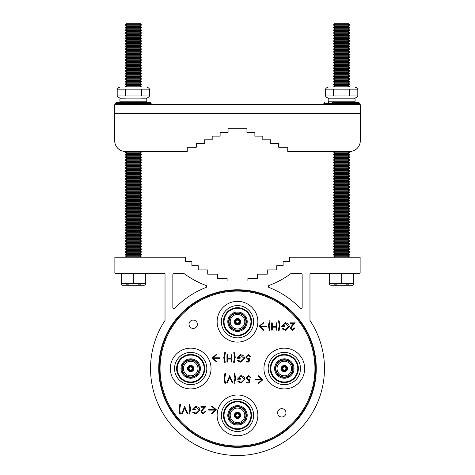 <?xml version="1.0" encoding="UTF-8"?>
<svg xmlns="http://www.w3.org/2000/svg" width="475" height="475" viewBox="0 0 475 475"><rect width="100%" height="100%" fill="white"/><g stroke="black" fill="none" stroke-linecap="round" stroke-linejoin="round"><path stroke-width="0.71" d="M197.392 324.247A4.18 4.18 0 0 0 193.212 320.067A4.18 4.18 0 0 0 189.032 324.247A4.18 4.18 0 0 0 193.212 328.427A4.18 4.18 0 0 0 197.392 324.247M285.968 412.828A4.18 4.18 0 0 0 281.788 408.648A4.18 4.18 0 0 0 277.608 412.828A4.18 4.18 0 0 0 281.788 417.008A4.18 4.18 0 0 0 285.968 412.828M284.317 370.102A1.562 1.562 0 0 1 282.756 368.535A1.562 1.562 0 0 1 284.317 366.973A1.562 1.562 0 0 1 285.879 368.535A1.562 1.562 0 0 1 284.317 370.102M284.317 370.726A2.185 2.185 0 0 1 282.132 368.535A2.185 2.185 0 0 1 284.317 366.35A2.185 2.185 0 0 1 286.502 368.535A2.185 2.185 0 0 1 284.317 370.726M284.317 365.673A2.862 2.862 0 0 1 287.179 368.535A2.862 2.862 0 0 1 284.317 371.402A2.862 2.862 0 0 1 281.455 368.535A2.862 2.862 0 0 1 284.317 365.673M284.317 365.364A3.177 3.177 0 0 1 287.494 368.535A3.177 3.177 0 0 1 284.317 371.711A3.177 3.177 0 0 1 281.141 368.535A3.177 3.177 0 0 1 284.317 365.364M284.317 375.826A7.291 7.291 0 0 1 277.026 368.535A7.291 7.291 0 0 1 284.317 361.249A7.291 7.291 0 0 1 291.608 368.535A7.291 7.291 0 0 1 284.317 375.826M284.317 377.382A8.847 8.847 0 0 1 275.47 368.535A8.847 8.847 0 0 1 284.317 359.688A8.847 8.847 0 0 1 293.164 368.535A8.847 8.847 0 0 1 284.317 377.382M284.317 376.972A8.437 8.437 0 0 1 275.88 368.535A8.437 8.437 0 0 1 284.317 360.103A8.437 8.437 0 0 1 292.754 368.535A8.437 8.437 0 0 1 284.317 376.972M284.317 378.248A9.708 9.708 0 0 1 274.609 368.535A9.708 9.708 0 0 1 284.317 358.827A9.708 9.708 0 0 1 294.025 368.535A9.708 9.708 0 0 1 284.317 378.248M284.317 355.08A13.454 13.454 0 0 1 297.772 368.535A13.454 13.454 0 0 1 284.317 381.995A13.454 13.454 0 0 1 270.863 368.535A13.454 13.454 0 0 1 284.317 355.08M284.317 354.481A14.06 14.06 0 0 1 298.377 368.535A14.06 14.06 0 0 1 284.317 382.595A14.06 14.06 0 0 1 270.257 368.535A14.06 14.06 0 0 1 284.317 354.481M284.317 352.397A16.138 16.138 0 0 1 300.461 368.535A16.138 16.138 0 0 1 284.317 384.679A16.138 16.138 0 0 1 268.179 368.535A16.138 16.138 0 0 1 284.317 352.397M190.683 370.102A1.562 1.562 0 0 1 189.121 368.535A1.562 1.562 0 0 1 190.683 366.973A1.562 1.562 0 0 1 192.244 368.535A1.562 1.562 0 0 1 190.683 370.102M190.683 370.726A2.185 2.185 0 0 1 188.498 368.535A2.185 2.185 0 0 1 190.683 366.35A2.185 2.185 0 0 1 192.868 368.535A2.185 2.185 0 0 1 190.683 370.726M190.683 365.673A2.862 2.862 0 0 1 193.545 368.535A2.862 2.862 0 0 1 190.683 371.402A2.862 2.862 0 0 1 187.821 368.535A2.862 2.862 0 0 1 190.683 365.673M190.683 365.364A3.177 3.177 0 0 1 193.859 368.535A3.177 3.177 0 0 1 190.683 371.711A3.177 3.177 0 0 1 187.506 368.535A3.177 3.177 0 0 1 190.683 365.364M190.683 375.826A7.291 7.291 0 0 1 183.392 368.535A7.291 7.291 0 0 1 190.683 361.249A7.291 7.291 0 0 1 197.974 368.535A7.291 7.291 0 0 1 190.683 375.826M190.683 377.382A8.847 8.847 0 0 1 181.836 368.535A8.847 8.847 0 0 1 190.683 359.688A8.847 8.847 0 0 1 199.53 368.535A8.847 8.847 0 0 1 190.683 377.382M190.683 376.972A8.437 8.437 0 0 1 182.246 368.535A8.437 8.437 0 0 1 190.683 360.103A8.437 8.437 0 0 1 199.12 368.535A8.437 8.437 0 0 1 190.683 376.972M190.683 378.248A9.708 9.708 0 0 1 180.975 368.535A9.708 9.708 0 0 1 190.683 358.827A9.708 9.708 0 0 1 200.391 368.535A9.708 9.708 0 0 1 190.683 378.248M190.683 355.08A13.454 13.454 0 0 1 204.137 368.535A13.454 13.454 0 0 1 190.683 381.995A13.454 13.454 0 0 1 177.228 368.535A13.454 13.454 0 0 1 190.683 355.08M190.683 354.481A14.06 14.06 0 0 1 204.743 368.535A14.06 14.06 0 0 1 190.683 382.595A14.06 14.06 0 0 1 176.623 368.535A14.06 14.06 0 0 1 190.683 354.481M190.683 352.397A16.138 16.138 0 0 1 206.821 368.535A16.138 16.138 0 0 1 190.683 384.679A16.138 16.138 0 0 1 174.539 368.535A16.138 16.138 0 0 1 190.683 352.397M235.938 321.718A1.562 1.562 0 0 1 237.5 320.156A1.562 1.562 0 0 1 239.062 321.718A1.562 1.562 0 0 1 237.5 323.279A1.562 1.562 0 0 1 235.938 321.718M235.315 321.718A2.185 2.185 0 0 1 237.5 319.532A2.185 2.185 0 0 1 239.685 321.718A2.185 2.185 0 0 1 237.5 323.908A2.185 2.185 0 0 1 235.315 321.718M240.362 321.718A2.862 2.862 0 0 1 237.5 324.585A2.862 2.862 0 0 1 234.638 321.718A2.862 2.862 0 0 1 237.5 318.856A2.862 2.862 0 0 1 240.362 321.718M240.677 321.718A3.177 3.177 0 0 1 237.5 324.894A3.177 3.177 0 0 1 234.323 321.718A3.177 3.177 0 0 1 237.5 318.541A3.177 3.177 0 0 1 240.677 321.718M230.209 321.718A7.291 7.291 0 0 1 237.5 314.432A7.291 7.291 0 0 1 244.791 321.718A7.291 7.291 0 0 1 237.5 329.009A7.291 7.291 0 0 1 230.209 321.718M228.653 321.718A8.847 8.847 0 0 1 237.5 312.871A8.847 8.847 0 0 1 246.347 321.718A8.847 8.847 0 0 1 237.5 330.564A8.847 8.847 0 0 1 228.653 321.718M229.063 321.718A8.437 8.437 0 0 1 237.5 313.286A8.437 8.437 0 0 1 245.937 321.718A8.437 8.437 0 0 1 237.5 330.155A8.437 8.437 0 0 1 229.063 321.718M227.792 321.718A9.708 9.708 0 0 1 237.5 312.01A9.708 9.708 0 0 1 247.208 321.718A9.708 9.708 0 0 1 237.5 331.431A9.708 9.708 0 0 1 227.792 321.718M250.954 321.718A13.454 13.454 0 0 1 237.5 335.178A13.454 13.454 0 0 1 224.046 321.718A13.454 13.454 0 0 1 237.5 308.263A13.454 13.454 0 0 1 250.954 321.718M251.56 321.718A14.06 14.06 0 0 1 237.5 335.777A14.06 14.06 0 0 1 223.44 321.718A14.06 14.06 0 0 1 237.5 307.663A14.06 14.06 0 0 1 251.56 321.718M253.638 321.718A16.138 16.138 0 0 1 237.5 337.862A16.138 16.138 0 0 1 221.362 321.718A16.138 16.138 0 0 1 237.5 305.579A16.138 16.138 0 0 1 253.638 321.718M235.938 415.352A1.562 1.562 0 0 1 237.5 413.79A1.562 1.562 0 0 1 239.062 415.352A1.562 1.562 0 0 1 237.5 416.919A1.562 1.562 0 0 1 235.938 415.352M235.315 415.352A2.185 2.185 0 0 1 237.5 413.167A2.185 2.185 0 0 1 239.685 415.352A2.185 2.185 0 0 1 237.5 417.543A2.185 2.185 0 0 1 235.315 415.352M240.362 415.352A2.862 2.862 0 0 1 237.5 418.22A2.862 2.862 0 0 1 234.638 415.352A2.862 2.862 0 0 1 237.5 412.49A2.862 2.862 0 0 1 240.362 415.352M240.677 415.352A3.177 3.177 0 0 1 237.5 418.528A3.177 3.177 0 0 1 234.323 415.352A3.177 3.177 0 0 1 237.5 412.181A3.177 3.177 0 0 1 240.677 415.352M230.209 415.352A7.291 7.291 0 0 1 237.5 408.067A7.291 7.291 0 0 1 244.791 415.352A7.291 7.291 0 0 1 237.5 422.643A7.291 7.291 0 0 1 230.209 415.352M228.653 415.352A8.847 8.847 0 0 1 237.5 406.505A8.847 8.847 0 0 1 246.347 415.352A8.847 8.847 0 0 1 237.5 424.205A8.847 8.847 0 0 1 228.653 415.352M229.063 415.352A8.437 8.437 0 0 1 237.5 406.921A8.437 8.437 0 0 1 245.937 415.352A8.437 8.437 0 0 1 237.5 423.789A8.437 8.437 0 0 1 229.063 415.352M227.792 415.352A9.708 9.708 0 0 1 237.5 405.644A9.708 9.708 0 0 1 247.208 415.352A9.708 9.708 0 0 1 237.5 425.066A9.708 9.708 0 0 1 227.792 415.352M250.954 415.352A13.454 13.454 0 0 1 237.5 428.812A13.454 13.454 0 0 1 224.046 415.352A13.454 13.454 0 0 1 237.5 401.897A13.454 13.454 0 0 1 250.954 415.352M251.56 415.352A14.06 14.06 0 0 1 237.5 429.412A14.06 14.06 0 0 1 223.44 415.352A14.06 14.06 0 0 1 237.5 401.298A14.06 14.06 0 0 1 251.56 415.352M253.638 415.352A16.138 16.138 0 0 1 237.5 431.496A16.138 16.138 0 0 1 221.362 415.352A16.138 16.138 0 0 1 237.5 399.214A16.138 16.138 0 0 1 253.638 415.352M217.134 321.718A20.366 20.366 0 0 0 237.5 342.089A20.366 20.366 0 0 0 257.866 321.718A20.366 20.366 0 0 0 237.5 301.352A20.366 20.366 0 0 0 217.134 321.718M217.134 415.352A20.366 20.366 0 0 0 237.5 435.723A20.366 20.366 0 0 0 257.866 415.352A20.366 20.366 0 0 0 237.5 394.986A20.366 20.366 0 0 0 217.134 415.352M170.317 368.535A20.366 20.366 0 0 0 190.683 388.906A20.366 20.366 0 0 0 211.048 368.535A20.366 20.366 0 0 0 190.683 348.169A20.366 20.366 0 0 0 170.317 368.535M263.952 368.535A20.366 20.366 0 0 0 284.317 388.906A20.366 20.366 0 0 0 304.683 368.535A20.366 20.366 0 0 0 284.317 348.169A20.366 20.366 0 0 0 263.952 368.535M315.738 368.535A78.238 78.238 0 0 1 237.5 446.779A78.238 78.238 0 0 1 159.262 368.535A78.238 78.238 0 0 1 237.5 290.296A78.238 78.238 0 0 1 315.738 368.535A78.238 78.238 0 0 0 237.5 290.296A78.238 78.238 0 0 0 159.262 368.535M206.696 286.478A1.057 1.057 0 0 1 206.019 287.464A86.967 86.967 0 0 0 174.675 308.394A1.057 1.057 0 0 1 172.852 307.663L172.852 274.734A1.057 1.057 0 0 1 173.915 273.677L184.205 273.677A89.858 89.858 0 0 0 206.007 285.487A1.057 1.057 0 0 1 206.696 286.478M316.267 368.535A78.767 78.767 0 0 0 237.5 289.768A78.767 78.767 0 0 0 158.733 368.535A78.767 78.767 0 0 0 237.5 447.308A78.767 78.767 0 0 0 316.267 368.535M150.533 368.535A86.967 86.967 0 0 0 237.5 455.507A86.967 86.967 0 0 0 309.973 320.465L309.973 273.677L359.064 273.677A1.057 1.057 0 0 0 360.127 272.62L360.127 257.224L289.447 257.224L289.447 261.458L283.1 261.458L283.1 265.685L276.753 265.685L276.753 269.919L267.283 269.919L267.283 274.152L257.397 274.152L257.397 278.386L247.897 278.386L247.897 281.028L227.103 281.028L227.103 278.386L217.603 278.386L217.603 274.152L207.717 274.152L207.717 269.919L198.247 269.919L198.247 265.685L191.9 265.685L191.9 261.458L185.553 261.458L185.553 257.224L114.873 257.224L114.873 272.62A1.057 1.057 0 0 0 115.936 273.677L165.027 273.677L165.027 320.465A86.967 86.967 0 0 0 150.533 368.535M260.086 326.58L266.754 326.58L266.754 326.052L260.086 326.052L263.845 322.798L263.494 322.394L258.976 326.313L263.494 330.232L263.845 329.834L260.086 326.58M208.715 410.121L215.383 410.121L211.624 413.375L211.975 413.772L216.493 409.854L211.975 405.935L211.624 406.339L215.383 409.593L208.715 409.593L208.715 410.121M219.83 358.328L219.83 357.8L213.162 357.8L216.915 354.546L216.57 354.148L212.046 358.067L216.57 361.986L216.915 361.582L213.162 358.328L219.83 358.328M255.17 379.418L255.17 379.947L261.838 379.947L258.085 383.2L258.43 383.604L262.954 379.685L258.43 375.767L258.085 376.164L261.838 379.418L255.17 379.418M276.022 322.858L276.676 322.858L276.676 330.149L276.022 330.149L276.022 327.156L272.282 327.156L272.282 330.149L271.629 330.149L271.629 322.858L272.282 322.858L272.282 326.414L276.022 326.414L276.022 322.858M289.388 326.509L285.463 330.339L282.192 328.908L282.75 328.373L285.487 329.591L288.735 326.539L285.279 323.422L282.376 325.666L284.81 325.666L284.81 326.414L281.723 326.414L285.332 322.673L288.491 324.051L289.388 326.509M179.811 414.063L178.968 409.539L179.811 404.433L180.648 404.433L179.621 409.45L180.464 414.063L179.811 414.063M189.715 404.433L190.558 408.951L189.715 414.063L188.872 414.063L189.905 409.046L189.062 404.433L189.715 404.433M201.679 411.742L203.258 413.22L204.951 411.54L205.604 411.54L203.223 413.968L201.026 411.801L202.498 409.189L204.321 407.241L200.931 407.241L200.931 406.493L205.883 406.493L203.057 409.509L201.679 411.742M231.337 354.736L231.996 354.736L231.996 362.021L231.337 362.021L231.337 359.035L227.602 359.035L227.602 362.021L226.949 362.021L226.949 354.736L227.602 354.736L227.602 358.287L231.337 358.287L231.337 354.736M244.702 358.382L240.783 362.211L237.506 360.78L238.07 360.246L240.807 361.463L244.049 358.411L240.593 355.294L237.696 357.538L240.124 357.538L240.124 358.287L237.043 358.287L240.653 354.546L243.812 355.923L244.702 358.382M224.847 383.224L224.004 378.7L224.847 373.599L225.684 373.599L224.657 378.611L225.5 383.224L224.847 383.224M234.751 373.599L235.594 378.112L234.751 383.224L233.914 383.224L234.941 378.207L234.098 373.599L234.751 373.599M250.082 379.299L249.333 382.945L246.341 382.945L246.341 382.197L248.823 382.197L249.215 380.279L248.354 380.422L246.062 378.035L248.603 375.464L250.824 377.524L250.171 377.524L248.567 376.212L246.715 378.064L248.473 379.673L250.082 379.299M245.035 379.299L241.11 383.129L237.838 381.698L238.397 381.164L241.134 382.381L244.376 379.329L240.926 376.212L238.023 378.456L240.451 378.456L240.451 379.204L237.369 379.204L240.979 375.464L244.138 376.847L245.035 379.299M229.704 375.654L232.881 382.945L232.18 382.945L229.752 377.197L227.323 382.945L226.623 382.945L229.704 375.654M249.749 358.382L249.001 362.021L246.014 362.021L246.014 361.279L248.49 361.279L248.882 359.361L248.027 359.498L245.729 357.117L248.277 354.546L250.497 356.606L249.844 356.606L248.235 355.294L246.388 357.147L248.146 358.756L249.749 358.382M234.424 352.676L235.262 357.194L234.424 362.306L233.581 362.306L234.608 357.289L233.771 352.676L234.424 352.676M224.61 362.306L223.767 357.782L224.61 352.676L225.453 352.676L224.426 357.693L225.263 362.306L224.61 362.306M199.993 410.139L196.074 413.968L192.797 412.537L193.361 412.003L196.098 413.22L199.34 410.168L195.884 407.051L192.987 409.296L195.415 409.296L195.415 410.044L192.333 410.044L195.943 406.303L199.102 407.681L199.993 410.139M184.668 406.493L187.845 413.778L187.144 413.778L184.716 408.037L182.287 413.778L181.587 413.778L184.668 406.493M291.068 328.112L292.647 329.591L294.34 327.904L294.993 327.904L292.618 330.339L290.415 328.172L291.887 325.553L293.71 323.606L290.32 323.606L290.32 322.858L295.272 322.858L292.446 325.88L291.068 328.112M279.104 320.803L279.947 325.322L279.104 330.428L278.267 330.428L279.294 325.417L278.451 320.803L279.104 320.803M269.295 330.428L268.452 325.903L269.295 320.803L270.132 320.803L269.105 325.82L269.948 330.428L269.295 330.428M300.325 308.394A86.967 86.967 0 0 0 268.981 287.464A1.057 1.057 0 0 1 268.993 285.487A89.858 89.858 0 0 0 290.795 273.677L301.085 273.677A1.057 1.057 0 0 1 302.147 274.734L302.147 307.663A1.057 1.057 0 0 1 300.325 308.394M349.173 284.846L346.216 284.846L349.173 284.846M349.386 151.424L348.329 152.053L349.647 152.849L333.622 152.849L334.946 152.053L348.329 152.053L349.647 152.849L348.329 153.645L349.647 154.434L333.622 154.434L334.946 153.645L348.329 153.645L349.647 154.434L348.329 155.23L349.647 156.026L333.622 156.026L334.946 155.23L348.329 155.23L349.647 156.026L348.329 156.815L349.647 157.611L333.622 157.611L334.946 156.815L348.329 156.815L349.647 157.611L348.329 158.407L349.647 159.196L333.622 159.196L334.946 158.407L348.329 158.407L349.647 159.196L348.329 159.992L349.647 160.787L333.622 160.787L334.946 159.992L348.329 159.992L349.647 160.787L348.329 161.577L349.647 162.373L333.622 162.373L334.946 161.577L348.329 161.577L349.647 162.373L348.329 163.162L349.647 163.958L333.622 163.958L334.946 163.162L348.329 163.162L349.647 163.958L348.329 164.754L349.647 165.543L333.622 165.543L334.946 164.754L348.329 164.754L349.647 165.543L348.329 166.339L349.647 167.135L333.622 167.135L334.946 166.339L348.329 166.339L349.647 167.135L348.329 167.924L349.647 168.72L333.622 168.72L334.946 167.924L348.329 167.924L349.647 168.72L348.329 169.516L349.647 170.305L333.622 170.305L334.946 169.516L348.329 169.516L349.647 170.305L348.329 171.101L349.647 171.897L333.622 171.897L334.946 171.101L348.329 171.101L349.647 171.897L348.329 172.686L349.647 173.482L333.622 173.482L334.946 172.686L348.329 172.686L349.647 173.482L348.329 174.272L349.647 175.067L333.622 175.067L334.946 174.272L348.329 174.272L349.647 175.067L348.329 175.863L349.647 176.652L333.622 176.652L334.946 175.863L348.329 175.863L349.647 176.652L348.329 177.448L349.647 178.244L333.622 178.244L334.946 177.448L348.329 177.448L349.647 178.244L348.329 179.033L349.647 179.829L333.622 179.829L334.946 179.033L348.329 179.033L349.647 179.829L348.329 180.625L349.647 181.414L333.622 181.414L334.946 180.625L348.329 180.625L349.647 181.414L348.329 182.21L349.647 183.006L333.622 183.006L334.946 182.21L348.329 182.21L349.647 183.006L348.329 183.795L349.647 184.591L333.622 184.591L334.946 183.795L348.329 183.795L349.647 184.591L348.329 185.387L349.647 186.176L333.622 186.176L334.946 185.387L348.329 185.387L349.647 186.176L348.329 186.972L349.647 187.762L333.622 187.762L334.946 186.972L348.329 186.972L349.647 187.762L348.329 188.557L349.647 189.353L333.622 189.353L334.946 188.557L348.329 188.557L349.647 189.353L348.329 190.143L349.647 190.938L333.622 190.938L334.946 190.143L348.329 190.143L349.647 190.938L348.329 191.734L349.647 192.523L333.622 192.523L334.946 191.734L348.329 191.734L349.647 192.523L348.329 193.319L349.647 194.115L333.622 194.115L334.946 193.319L348.329 193.319L349.647 194.115L348.329 194.904L349.647 195.7L333.622 195.7L334.946 194.904L348.329 194.904L349.647 195.7L348.329 196.496L349.647 197.285L333.622 197.285L334.946 196.496L348.329 196.496L349.647 197.285L348.329 198.081L349.647 198.871L333.622 198.871L334.946 198.081L348.329 198.081L349.647 198.871L348.329 199.666L349.647 200.462L333.622 200.462L334.946 199.666L348.329 199.666L349.647 200.462L348.329 201.252L349.647 202.047L333.622 202.047L334.946 201.252L348.329 201.252L349.647 202.047L348.329 202.843L349.647 203.632L333.622 203.632L334.946 202.843L348.329 202.843L349.647 203.632L348.329 204.428L349.647 205.224L333.622 205.224L334.946 204.428L348.329 204.428L349.647 205.224L348.329 206.013L349.647 206.809L333.622 206.809L334.946 206.013L348.329 206.013L349.647 206.809L348.329 207.605L349.647 208.394L333.622 208.394L334.946 207.605L348.329 207.605L349.647 208.394L348.329 209.19L349.647 209.986L333.622 209.986L334.946 209.19L348.329 209.19L349.647 209.986L348.329 210.775L349.647 211.571L333.622 211.571L334.946 210.775L348.329 210.775L349.647 211.571L348.329 212.361L349.647 213.156L333.622 213.156L334.946 212.361L348.329 212.361L349.647 213.156L348.329 213.952L349.647 214.742L333.622 214.742L334.946 213.952L348.329 213.952L349.647 214.742L348.329 215.537L349.647 216.333L333.622 216.333L334.946 215.537L348.329 215.537L349.647 216.333L348.329 217.123L349.647 217.918L333.622 217.918L334.946 217.123L348.329 217.123L349.647 217.918L348.329 218.714L349.647 219.503L333.622 219.503L334.946 218.714L348.329 218.714L349.647 219.503L348.329 220.299L349.647 221.095L333.622 221.095L334.946 220.299L348.329 220.299L349.647 221.095L348.329 221.884L349.647 222.68L333.622 222.68L334.946 221.884L348.329 221.884L349.647 222.68L348.329 223.47L349.647 224.265L333.622 224.265L334.946 223.47L348.329 223.47L349.647 224.265L348.329 225.061L349.647 225.851L333.622 225.851L334.946 225.061L348.329 225.061L349.647 225.851L348.329 226.646L349.647 227.442L333.622 227.442L334.946 226.646L348.329 226.646L349.647 227.442L348.329 228.232L349.647 229.027L333.622 229.027L334.946 228.232L348.329 228.232L349.647 229.027L348.329 229.823L349.647 230.612L333.622 230.612L334.946 229.823L348.329 229.823L349.647 230.612L348.329 231.408L349.647 232.204L333.622 232.204L334.946 231.408L348.329 231.408L349.647 232.204L348.329 232.993L349.647 233.789L333.622 233.789L334.946 232.993L348.329 232.993L349.647 233.789L348.329 234.579L349.647 235.374L333.622 235.374L334.946 234.579L348.329 234.579L349.647 235.374L348.329 236.17L349.647 236.96L333.622 236.96L334.946 236.17L348.329 236.17L349.647 236.96L348.329 237.755L349.647 238.551L333.622 238.551L334.946 237.755L348.329 237.755L349.647 238.551L348.329 239.341L349.647 240.136L333.622 240.136L334.946 239.341L348.329 239.341L349.647 240.136L348.329 240.932L349.647 241.722L333.622 241.722L334.946 240.932L348.329 240.932L349.647 241.722L348.329 242.517L349.647 243.313L333.622 243.313L334.946 242.517L348.329 242.517L349.647 243.313L348.329 244.102L349.647 244.898L333.622 244.898L334.946 244.102L348.329 244.102L349.647 244.898L348.329 245.694L349.647 246.483L333.622 246.483L334.946 245.694L348.329 245.694L349.647 246.483L348.329 247.279L349.647 248.069L333.622 248.069L334.946 247.279L348.329 247.279L349.647 248.069L348.329 248.864L349.647 249.66L333.622 249.66L334.946 248.864L348.329 248.864L349.647 249.66L348.329 250.45L349.647 251.245L333.622 251.245L334.946 250.45L348.329 250.45L349.647 251.245L348.329 252.041L349.647 252.831L333.622 252.831L334.946 252.041L348.329 252.041L349.647 252.831L348.329 253.626L349.647 254.422L333.622 254.422L334.946 253.626L348.329 253.626L349.647 254.422L348.329 255.212L349.647 256.007L333.622 256.007L334.946 255.212L348.329 255.212L349.647 256.007L348.329 256.803L349.03 257.224L348.329 256.803L334.946 256.803L334.24 257.224M348.733 23.75L349.647 24.302L333.622 24.302L334.537 23.75L348.733 23.75L349.647 24.302L348.329 25.092L349.647 25.887L333.622 25.887L334.946 25.092L348.329 25.092L349.647 25.887L348.329 26.683L349.647 27.473L333.622 27.473L334.946 26.683L348.329 26.683L349.647 27.473L348.329 28.268L349.647 29.064L333.622 29.064L334.946 28.268L348.329 28.268L349.647 29.064L348.329 29.854L349.647 30.649L333.622 30.649L334.946 29.854L348.329 29.854L349.647 30.649L348.329 31.439L349.647 32.235L333.622 32.235L334.946 31.439L348.329 31.439L349.647 32.235L348.329 33.03L349.647 33.82L333.622 33.82L334.946 33.03L348.329 33.03L349.647 33.82L348.329 34.616L349.647 35.411L333.622 35.411L334.946 34.616L348.329 34.616L349.647 35.411L348.329 36.201L349.647 36.997L333.622 36.997L334.946 36.201L348.329 36.201L349.647 36.997L348.329 37.792L349.647 38.582L333.622 38.582L334.946 37.792L348.329 37.792L349.647 38.582L348.329 39.377L349.647 40.173L333.622 40.173L334.946 39.377L348.329 39.377L349.647 40.173L348.329 40.963L349.647 41.758L333.622 41.758L334.946 40.963L348.329 40.963L349.647 41.758L348.329 42.548L349.647 43.344L333.622 43.344L334.946 42.548L348.329 42.548L349.647 43.344L348.329 44.139L349.647 44.929L333.622 44.929L334.946 44.139L348.329 44.139L349.647 44.929L348.329 45.725L349.647 46.52L333.622 46.52L334.946 45.725L348.329 45.725L349.647 46.52L348.329 47.31L349.647 48.106L333.622 48.106L334.946 47.31L348.329 47.31L349.647 48.106L348.329 48.901L349.647 49.691L333.622 49.691L334.946 48.901L348.329 48.901L349.647 49.691L348.329 50.487L349.647 51.282L333.622 51.282L334.946 50.487L348.329 50.487L349.647 51.282L348.329 52.072L349.647 52.868L333.622 52.868L334.946 52.072L348.329 52.072L349.647 52.868L348.329 53.663L349.647 54.453L333.622 54.453L334.946 53.663L348.329 53.663L349.647 54.453L348.329 55.248L349.647 56.038L333.622 56.038L334.946 55.248L348.329 55.248L349.647 56.038L348.329 56.834L349.647 57.629L333.622 57.629L334.946 56.834L348.329 56.834L349.647 57.629L348.329 58.419L349.647 59.215L333.622 59.215L334.946 58.419L348.329 58.419L349.647 59.215L348.329 60.01L349.647 60.8L333.622 60.8L334.946 60.01L348.329 60.01L349.647 60.8L348.329 61.596L349.647 62.391L333.622 62.391L334.946 61.596L348.329 61.596L349.647 62.391L348.329 63.181L349.647 63.977L333.622 63.977L334.946 63.181L348.329 63.181L349.647 63.977L348.329 64.772L349.647 65.562L333.622 65.562L334.946 64.772L348.329 64.772L349.647 65.562L348.329 66.358L349.647 67.147L333.622 67.147L334.946 66.358L348.329 66.358L349.647 67.147L348.329 67.943L349.647 68.738L333.622 68.738L334.946 67.943L348.329 67.943L349.647 68.738L348.329 69.528L349.647 70.324L333.622 70.324L334.946 69.528L348.329 69.528L349.647 70.324L348.329 71.119L349.647 71.909L333.622 71.909L334.946 71.119L348.329 71.119L349.647 71.909L348.329 72.705L349.647 73.5L333.622 73.5L334.946 72.705L348.329 72.705L349.647 73.5L348.329 74.29L349.647 75.086L333.622 75.086L334.946 74.29L348.329 74.29L349.647 75.086L348.329 75.881L349.647 76.671L333.622 76.671L334.946 75.881L348.329 75.881L349.647 76.671L348.329 77.467L349.647 78.256L333.622 78.256L334.946 77.467L348.329 77.467L349.647 78.256L348.329 79.052L349.647 79.847L333.622 79.847L334.946 79.052L348.329 79.052L349.647 79.847L348.329 80.637L349.647 81.433L333.622 81.433L334.946 80.637L348.329 80.637L349.647 81.433L348.329 82.228L349.647 83.018L333.622 83.018L334.946 82.228L348.329 82.228L349.647 83.018L348.329 83.814L349.647 84.609L333.622 84.609L334.946 83.814L348.329 83.814L349.647 84.609L348.329 85.399L349.647 86.195L333.622 86.195L334.946 85.399L348.329 85.399L349.647 86.195L348.418 87.038L334.857 87.038M337.084 284.846L334.127 284.846L337.084 284.846M151.139 104.654L151.139 103.39L115.591 103.39A0.796 0.796 0 0 1 116.381 102.594L150.343 102.594A0.796 0.796 0 0 1 151.139 103.39A0.796 0.796 0 0 0 150.343 102.594L142.779 102.594M116.381 102.594L123.945 102.594M125.418 98.099L120.721 98.099A0.796 0.796 0 0 0 119.926 98.889L119.926 101.798A0.796 0.796 0 0 0 120.721 102.594L140.499 102.594M126.231 102.594L120.721 102.594A0.796 0.796 0 0 1 119.926 101.798L146.799 101.798A0.796 0.796 0 0 1 146.009 102.594A0.796 0.796 0 0 0 146.799 101.798L146.799 98.889L119.926 98.889M146.009 98.099A0.796 0.796 0 0 1 146.799 98.889A0.796 0.796 0 0 0 146.009 98.099M328.516 98.099A4.346 4.346 0 0 1 325.464 95.974L357.806 95.974A4.346 4.346 0 0 1 354.754 98.099L328.516 98.099A4.346 4.346 0 0 1 325.464 95.974L325.464 89.163A4.346 4.346 0 0 1 328.516 87.038L354.754 87.038A4.346 4.346 0 0 1 357.806 89.163L325.464 89.163A4.346 4.346 0 0 1 328.516 87.038M360.282 140.843L360.282 113.383L114.718 113.383L114.718 104.654L360.282 104.654L360.282 140.843A10.581 10.581 0 0 1 349.701 151.424L287.755 151.424L287.755 147.244L278.683 147.244L278.683 143.539L270.75 143.539L270.75 139.834L262.812 139.834L262.812 136.135L254.879 136.135L254.879 132.43L246.941 132.43L246.941 128.725L228.059 128.725L246.941 128.725L228.059 128.725L228.059 132.43L220.121 132.43L220.121 136.135L212.188 136.135L212.188 139.834L204.25 139.834L204.25 143.539L196.317 143.539L196.317 147.244L187.245 147.244L187.245 151.424L125.299 151.424A10.581 10.581 0 0 1 114.718 140.843L114.718 113.383L114.718 140.843M187.245 151.424L141.117 151.424L140.054 152.053L141.378 152.849L125.353 152.849L126.671 153.645L125.353 154.434L141.378 154.434L140.054 153.645L126.671 153.645M125.97 257.224L126.671 256.803L140.054 256.803L140.76 257.224L140.054 256.803L141.378 256.007L140.054 255.212L141.378 254.422L140.054 253.626L141.378 252.831L140.054 252.041L141.378 251.245L140.054 250.45L141.378 249.66L140.054 248.864L141.378 248.069L140.054 247.279L141.378 246.483L140.054 245.694L141.378 244.898L140.054 244.102L141.378 243.313L140.054 242.517L141.378 241.722L140.054 240.932L141.378 240.136L140.054 239.341L141.378 238.551L140.054 237.755L141.378 236.96L140.054 236.17L141.378 235.374L140.054 234.579L141.378 233.789L140.054 232.993L141.378 232.204L140.054 231.408L141.378 230.612L140.054 229.823L141.378 229.027L140.054 228.232L141.378 227.442L140.054 226.646L141.378 225.851L140.054 225.061L141.378 224.265L140.054 223.47L141.378 222.68L140.054 221.884L141.378 221.095L140.054 220.299L141.378 219.503L140.054 218.714L141.378 217.918L140.054 217.123L141.378 216.333L140.054 215.537L141.378 214.742L140.054 213.952L141.378 213.156L140.054 212.361L141.378 211.571L140.054 210.775L141.378 209.986L140.054 209.19L141.378 208.394L140.054 207.605L141.378 206.809L140.054 206.013L141.378 205.224L140.054 204.428L141.378 203.632L140.054 202.843L141.378 202.047L140.054 201.252L141.378 200.462L140.054 199.666L141.378 198.871L140.054 198.081L141.378 197.285L140.054 196.496L141.378 195.7L140.054 194.904L141.378 194.115L140.054 193.319L141.378 192.523L140.054 191.734L141.378 190.938L140.054 190.143L141.378 189.353L140.054 188.557L141.378 187.762L140.054 186.972L141.378 186.176L140.054 185.387L141.378 184.591L140.054 183.795L141.378 183.006L140.054 182.21L141.378 181.414L140.054 180.625L141.378 179.829L140.054 179.033L141.378 178.244L140.054 177.448L141.378 176.652L140.054 175.863L141.378 175.067L140.054 174.272L141.378 173.482L140.054 172.686L141.378 171.897L140.054 171.101L141.378 170.305L140.054 169.516L141.378 168.72L140.054 167.924L141.378 167.135L140.054 166.339L141.378 165.543L140.054 164.754L141.378 163.958L140.054 163.162L141.378 162.373L140.054 161.577L141.378 160.787L140.054 159.992L141.378 159.196L140.054 158.407L141.378 157.611L140.054 156.815L141.378 156.026L140.054 155.23L141.378 154.434L140.054 153.645L141.378 152.849L140.054 152.053L126.671 152.053L125.299 151.424M228.059 128.725L246.941 128.725M330.784 285.208L329.549 284.893L330.784 285.208L352.492 285.208L353.721 284.893L353.721 273.677M329.549 284.893L329.549 283.474L353.721 283.474M334.946 256.803L333.622 256.007M334.946 255.212L333.622 254.422M334.946 253.626L333.622 252.831M334.946 252.041L333.622 251.245M334.946 250.45L333.622 249.66M334.946 248.864L333.622 248.069M334.946 247.279L333.622 246.483M334.946 245.694L333.622 244.898M334.946 244.102L333.622 243.313M334.946 242.517L333.622 241.722M334.946 240.932L333.622 240.136M334.946 239.341L333.622 238.551M334.946 237.755L333.622 236.96M334.946 236.17L333.622 235.374M334.946 234.579L333.622 233.789M334.946 232.993L333.622 232.204M334.946 231.408L333.622 230.612M334.946 229.823L333.622 229.027M334.946 228.232L333.622 227.442M334.946 226.646L333.622 225.851M334.946 225.061L333.622 224.265M334.946 223.47L333.622 222.68M334.946 221.884L333.622 221.095M334.946 220.299L333.622 219.503M334.946 218.714L333.622 217.918M334.946 217.123L333.622 216.333M334.946 215.537L333.622 214.742M334.946 213.952L333.622 213.156M334.946 212.361L333.622 211.571M334.946 210.775L333.622 209.986M334.946 209.19L333.622 208.394M334.946 207.605L333.622 206.809M334.946 206.013L333.622 205.224M334.946 204.428L333.622 203.632M334.946 202.843L333.622 202.047M334.946 201.252L333.622 200.462M334.946 199.666L333.622 198.871M334.946 198.081L333.622 197.285M334.946 196.496L333.622 195.7M334.946 194.904L333.622 194.115M334.946 193.319L333.622 192.523M334.946 191.734L333.622 190.938M334.946 190.143L333.622 189.353M334.946 188.557L333.622 187.762M334.946 186.972L333.622 186.176M334.946 185.387L333.622 184.591M334.946 183.795L333.622 183.006M334.946 182.21L333.622 181.414M334.946 180.625L333.622 179.829M334.946 179.033L333.622 178.244M334.946 177.448L333.622 176.652M334.946 175.863L333.622 175.067M334.946 174.272L333.622 173.482M334.946 172.686L333.622 171.897M334.946 171.101L333.622 170.305M334.946 169.516L333.622 168.72M334.946 167.924L333.622 167.135M334.946 166.339L333.622 165.543M334.946 164.754L333.622 163.958M334.946 163.162L333.622 162.373M334.946 161.577L333.622 160.787M334.946 159.992L333.622 159.196M334.946 158.407L333.622 157.611M334.946 156.815L333.622 156.026M334.946 155.23L333.622 154.434M334.946 153.645L333.622 152.849M334.946 152.053L333.883 151.424M334.946 86.99L333.622 86.195M334.946 85.399L333.622 84.609M334.946 83.814L333.622 83.018M334.946 82.228L333.622 81.433M334.946 80.637L333.622 79.847M334.946 79.052L333.622 78.256M334.946 77.467L333.622 76.671M334.946 75.881L333.622 75.086M334.946 74.29L333.622 73.5M334.946 72.705L333.622 71.909M334.946 71.119L333.622 70.324M334.946 69.528L333.622 68.738M334.946 67.943L333.622 67.147M334.946 66.358L333.622 65.562M334.946 64.772L333.622 63.977M334.946 63.181L333.622 62.391M334.946 61.596L333.622 60.8M334.946 60.01L333.622 59.215M334.946 58.419L333.622 57.629M334.946 56.834L333.622 56.038M334.946 55.248L333.622 54.453M334.946 53.663L333.622 52.868M334.946 52.072L333.622 51.282M334.946 50.487L333.622 49.691M334.946 48.901L333.622 48.106M334.946 47.31L333.622 46.52M334.946 45.725L333.622 44.929M334.946 44.139L333.622 43.344M334.946 42.548L333.622 41.758M334.946 40.963L333.622 40.173M334.946 39.377L333.622 38.582M334.946 37.792L333.622 36.997M334.946 36.201L333.622 35.411M334.946 34.616L333.622 33.82M334.946 33.03L333.622 32.235M334.946 31.439L333.622 30.649M334.946 29.854L333.622 29.064M334.946 28.268L333.622 27.473M334.946 26.683L333.622 25.887M334.946 25.092L333.622 24.302M341.638 283.474L341.638 273.677M329.549 283.474L329.549 273.677M140.903 284.846L137.94 284.846L140.903 284.846M140.463 23.75L141.378 24.302L125.353 24.302L126.267 23.75L140.463 23.75L141.378 24.302L140.054 25.092L141.378 25.887L125.353 25.887L126.671 25.092L140.054 25.092L141.378 25.887L140.054 26.683L141.378 27.473L125.353 27.473L126.671 26.683L140.054 26.683L141.378 27.473L140.054 28.268L141.378 29.064L125.353 29.064L126.671 28.268L140.054 28.268L141.378 29.064L140.054 29.854L141.378 30.649L125.353 30.649L126.671 29.854L140.054 29.854L141.378 30.649L140.054 31.439L141.378 32.235L125.353 32.235L126.671 31.439L140.054 31.439L141.378 32.235L140.054 33.03L141.378 33.82L125.353 33.82L126.671 33.03L140.054 33.03L141.378 33.82L140.054 34.616L141.378 35.411L125.353 35.411L126.671 34.616L140.054 34.616L141.378 35.411L140.054 36.201L141.378 36.997L125.353 36.997L126.671 36.201L140.054 36.201L141.378 36.997L140.054 37.792L141.378 38.582L125.353 38.582L126.671 37.792L140.054 37.792L141.378 38.582L140.054 39.377L141.378 40.173L125.353 40.173L126.671 39.377L140.054 39.377L141.378 40.173L140.054 40.963L141.378 41.758L125.353 41.758L126.671 40.963L140.054 40.963L141.378 41.758L140.054 42.548L141.378 43.344L125.353 43.344L126.671 42.548L140.054 42.548L141.378 43.344L140.054 44.139L141.378 44.929L125.353 44.929L126.671 44.139L140.054 44.139L141.378 44.929L140.054 45.725L141.378 46.52L125.353 46.52L126.671 45.725L140.054 45.725L141.378 46.52L140.054 47.31L141.378 48.106L125.353 48.106L126.671 47.31L140.054 47.31L141.378 48.106L140.054 48.901L141.378 49.691L125.353 49.691L126.671 48.901L140.054 48.901L141.378 49.691L140.054 50.487L141.378 51.282L125.353 51.282L126.671 50.487L140.054 50.487L141.378 51.282L140.054 52.072L141.378 52.868L125.353 52.868L126.671 52.072L140.054 52.072L141.378 52.868L140.054 53.663L141.378 54.453L125.353 54.453L126.671 53.663L140.054 53.663L141.378 54.453L140.054 55.248L141.378 56.038L125.353 56.038L126.671 55.248L140.054 55.248L141.378 56.038L140.054 56.834L141.378 57.629L125.353 57.629L126.671 56.834L140.054 56.834L141.378 57.629L140.054 58.419L141.378 59.215L125.353 59.215L126.671 58.419L140.054 58.419L141.378 59.215L140.054 60.01L141.378 60.8L125.353 60.8L126.671 60.01L140.054 60.01L141.378 60.8L140.054 61.596L141.378 62.391L125.353 62.391L126.671 61.596L140.054 61.596L141.378 62.391L140.054 63.181L141.378 63.977L125.353 63.977L126.671 63.181L140.054 63.181L141.378 63.977L140.054 64.772L141.378 65.562L125.353 65.562L126.671 64.772L140.054 64.772L141.378 65.562L140.054 66.358L141.378 67.147L125.353 67.147L126.671 66.358L140.054 66.358L141.378 67.147L140.054 67.943L141.378 68.738L125.353 68.738L126.671 67.943L140.054 67.943L141.378 68.738L140.054 69.528L141.378 70.324L125.353 70.324L126.671 69.528L140.054 69.528L141.378 70.324L140.054 71.119L141.378 71.909L125.353 71.909L126.671 71.119L140.054 71.119L141.378 71.909L140.054 72.705L141.378 73.5L125.353 73.5L126.671 72.705L140.054 72.705L141.378 73.5L140.054 74.29L141.378 75.086L125.353 75.086L126.671 74.29L140.054 74.29L141.378 75.086L140.054 75.881L141.378 76.671L125.353 76.671L126.671 75.881L140.054 75.881L141.378 76.671L140.054 77.467L141.378 78.256L125.353 78.256L126.671 77.467L140.054 77.467L141.378 78.256L140.054 79.052L141.378 79.847L125.353 79.847L126.671 79.052L140.054 79.052L141.378 79.847L140.054 80.637L141.378 81.433L125.353 81.433L126.671 80.637L140.054 80.637L141.378 81.433L140.054 82.228L141.378 83.018L125.353 83.018L126.671 82.228L140.054 82.228L141.378 83.018L140.054 83.814L141.378 84.609L125.353 84.609L126.671 83.814L140.054 83.814L141.378 84.609L140.054 85.399L141.378 86.195L125.353 86.195L126.671 85.399L140.054 85.399L141.378 86.195L140.143 87.038L126.582 87.038M128.814 284.846L125.857 284.846L128.814 284.846M122.508 285.208L121.279 284.893L122.508 285.208L144.216 285.208L145.451 284.893L145.451 273.677M121.279 284.893L121.279 283.474L145.451 283.474M125.353 256.007L126.671 255.212L140.054 255.212L141.378 256.007L125.353 256.007L126.671 256.803M125.353 254.422L126.671 253.626L140.054 253.626L141.378 254.422L125.353 254.422L126.671 255.212M125.353 252.831L126.671 252.041L140.054 252.041L141.378 252.831L125.353 252.831L126.671 253.626M125.353 251.245L126.671 250.45L140.054 250.45L141.378 251.245L125.353 251.245L126.671 252.041M125.353 249.66L126.671 248.864L140.054 248.864L141.378 249.66L125.353 249.66L126.671 250.45M125.353 248.069L126.671 247.279L140.054 247.279L141.378 248.069L125.353 248.069L126.671 248.864M125.353 246.483L126.671 245.694L140.054 245.694L141.378 246.483L125.353 246.483L126.671 247.279M125.353 244.898L126.671 244.102L140.054 244.102L141.378 244.898L125.353 244.898L126.671 245.694M125.353 243.313L126.671 242.517L140.054 242.517L141.378 243.313L125.353 243.313L126.671 244.102M125.353 241.722L126.671 240.932L140.054 240.932L141.378 241.722L125.353 241.722L126.671 242.517M125.353 240.136L126.671 239.341L140.054 239.341L141.378 240.136L125.353 240.136L126.671 240.932M125.353 238.551L126.671 237.755L140.054 237.755L141.378 238.551L125.353 238.551L126.671 239.341M125.353 236.96L126.671 236.17L140.054 236.17L141.378 236.96L125.353 236.96L126.671 237.755M125.353 235.374L126.671 234.579L140.054 234.579L141.378 235.374L125.353 235.374L126.671 236.17M125.353 233.789L126.671 232.993L140.054 232.993L141.378 233.789L125.353 233.789L126.671 234.579M125.353 232.204L126.671 231.408L140.054 231.408L141.378 232.204L125.353 232.204L126.671 232.993M125.353 230.612L126.671 229.823L140.054 229.823L141.378 230.612L125.353 230.612L126.671 231.408M125.353 229.027L126.671 228.232L140.054 228.232L141.378 229.027L125.353 229.027L126.671 229.823M125.353 227.442L126.671 226.646L140.054 226.646L141.378 227.442L125.353 227.442L126.671 228.232M125.353 225.851L126.671 225.061L140.054 225.061L141.378 225.851L125.353 225.851L126.671 226.646M125.353 224.265L126.671 223.47L140.054 223.47L141.378 224.265L125.353 224.265L126.671 225.061M125.353 222.68L126.671 221.884L140.054 221.884L141.378 222.68L125.353 222.68L126.671 223.47M125.353 221.095L126.671 220.299L140.054 220.299L141.378 221.095L125.353 221.095L126.671 221.884M125.353 219.503L126.671 218.714L140.054 218.714L141.378 219.503L125.353 219.503L126.671 220.299M125.353 217.918L126.671 217.123L140.054 217.123L141.378 217.918L125.353 217.918L126.671 218.714M125.353 216.333L126.671 215.537L140.054 215.537L141.378 216.333L125.353 216.333L126.671 217.123M125.353 214.742L126.671 213.952L140.054 213.952L141.378 214.742L125.353 214.742L126.671 215.537M125.353 213.156L126.671 212.361L140.054 212.361L141.378 213.156L125.353 213.156L126.671 213.952M125.353 211.571L126.671 210.775L140.054 210.775L141.378 211.571L125.353 211.571L126.671 212.361M125.353 209.986L126.671 209.19L140.054 209.19L141.378 209.986L125.353 209.986L126.671 210.775M125.353 208.394L126.671 207.605L140.054 207.605L141.378 208.394L125.353 208.394L126.671 209.19M125.353 206.809L126.671 206.013L140.054 206.013L141.378 206.809L125.353 206.809L126.671 207.605M125.353 205.224L126.671 204.428L140.054 204.428L141.378 205.224L125.353 205.224L126.671 206.013M125.353 203.632L126.671 202.843L140.054 202.843L141.378 203.632L125.353 203.632L126.671 204.428M125.353 202.047L126.671 201.252L140.054 201.252L141.378 202.047L125.353 202.047L126.671 202.843M125.353 200.462L126.671 199.666L140.054 199.666L141.378 200.462L125.353 200.462L126.671 201.252M125.353 198.871L126.671 198.081L140.054 198.081L141.378 198.871L125.353 198.871L126.671 199.666M125.353 197.285L126.671 196.496L140.054 196.496L141.378 197.285L125.353 197.285L126.671 198.081M125.353 195.7L126.671 194.904L140.054 194.904L141.378 195.7L125.353 195.7L126.671 196.496M125.353 194.115L126.671 193.319L140.054 193.319L141.378 194.115L125.353 194.115L126.671 194.904M125.353 192.523L126.671 191.734L140.054 191.734L141.378 192.523L125.353 192.523L126.671 193.319M125.353 190.938L126.671 190.143L140.054 190.143L141.378 190.938L125.353 190.938L126.671 191.734M125.353 189.353L126.671 188.557L140.054 188.557L141.378 189.353L125.353 189.353L126.671 190.143M125.353 187.762L126.671 186.972L140.054 186.972L141.378 187.762L125.353 187.762L126.671 188.557M125.353 186.176L126.671 185.387L140.054 185.387L141.378 186.176L125.353 186.176L126.671 186.972M125.353 184.591L126.671 183.795L140.054 183.795L141.378 184.591L125.353 184.591L126.671 185.387M125.353 183.006L126.671 182.21L140.054 182.21L141.378 183.006L125.353 183.006L126.671 183.795M125.353 181.414L126.671 180.625L140.054 180.625L141.378 181.414L125.353 181.414L126.671 182.21M125.353 179.829L126.671 179.033L140.054 179.033L141.378 179.829L125.353 179.829L126.671 180.625M125.353 178.244L126.671 177.448L140.054 177.448L141.378 178.244L125.353 178.244L126.671 179.033M125.353 176.652L126.671 175.863L140.054 175.863L141.378 176.652L125.353 176.652L126.671 177.448M125.353 175.067L126.671 174.272L140.054 174.272L141.378 175.067L125.353 175.067L126.671 175.863M125.353 173.482L126.671 172.686L140.054 172.686L141.378 173.482L125.353 173.482L126.671 174.272M125.353 171.897L126.671 171.101L140.054 171.101L141.378 171.897L125.353 171.897L126.671 172.686M125.353 170.305L126.671 169.516L140.054 169.516L141.378 170.305L125.353 170.305L126.671 171.101M125.353 168.72L126.671 167.924L140.054 167.924L141.378 168.72L125.353 168.72L126.671 169.516M125.353 167.135L126.671 166.339L140.054 166.339L141.378 167.135L125.353 167.135L126.671 167.924M125.353 165.543L126.671 164.754L140.054 164.754L141.378 165.543L125.353 165.543L126.671 166.339M125.353 163.958L126.671 163.162L140.054 163.162L141.378 163.958L125.353 163.958L126.671 164.754M125.353 162.373L126.671 161.577L140.054 161.577L141.378 162.373L125.353 162.373L126.671 163.162M125.353 160.787L126.671 159.992L140.054 159.992L141.378 160.787L125.353 160.787L126.671 161.577M125.353 159.196L126.671 158.407L140.054 158.407L141.378 159.196L125.353 159.196L126.671 159.992M125.353 157.611L126.671 156.815L140.054 156.815L141.378 157.611L125.353 157.611L126.671 158.407M125.353 156.026L126.671 155.23L140.054 155.23L141.378 156.026L125.353 156.026L126.671 156.815M126.671 155.23L125.353 154.434M126.671 152.053L125.353 152.849M126.671 86.99L125.353 86.195M126.671 85.399L125.353 84.609M126.671 83.814L125.353 83.018M126.671 82.228L125.353 81.433M126.671 80.637L125.353 79.847M126.671 79.052L125.353 78.256M126.671 77.467L125.353 76.671M126.671 75.881L125.353 75.086M126.671 74.29L125.353 73.5M126.671 72.705L125.353 71.909M126.671 71.119L125.353 70.324M126.671 69.528L125.353 68.738M126.671 67.943L125.353 67.147M126.671 66.358L125.353 65.562M126.671 64.772L125.353 63.977M126.671 63.181L125.353 62.391M126.671 61.596L125.353 60.8M126.671 60.01L125.353 59.215M126.671 58.419L125.353 57.629M126.671 56.834L125.353 56.038M126.671 55.248L125.353 54.453M126.671 53.663L125.353 52.868M126.671 52.072L125.353 51.282M126.671 50.487L125.353 49.691M126.671 48.901L125.353 48.106M126.671 47.31L125.353 46.52M126.671 45.725L125.353 44.929M126.671 44.139L125.353 43.344M126.671 42.548L125.353 41.758M126.671 40.963L125.353 40.173M126.671 39.377L125.353 38.582M126.671 37.792L125.353 36.997M126.671 36.201L125.353 35.411M126.671 34.616L125.353 33.82M126.671 33.03L125.353 32.235M126.671 31.439L125.353 30.649M126.671 29.854L125.353 29.064M126.671 28.268L125.353 27.473M126.671 26.683L125.353 25.887M126.671 25.092L125.353 24.302M133.362 283.474L133.362 273.677M121.279 283.474L121.279 273.677M359.409 104.654L359.409 103.39A0.796 0.796 0 0 0 358.619 102.594L332.221 102.594M358.619 102.594A0.796 0.796 0 0 1 359.409 103.39L323.861 103.39A0.796 0.796 0 0 1 324.657 102.594M323.861 103.39L323.861 104.654M115.591 103.39L115.591 104.654M120.721 98.099L120.246 98.099A4.346 4.346 0 0 1 117.194 95.974L117.194 89.163A4.346 4.346 0 0 1 120.246 87.038L146.484 87.038A4.346 4.346 0 0 1 149.536 89.163L117.194 89.163M351.055 98.099L354.279 98.099A0.796 0.796 0 0 1 355.074 98.889L355.074 101.798A0.796 0.796 0 0 1 354.279 102.594A0.796 0.796 0 0 0 355.074 101.798L328.201 101.798A0.796 0.796 0 0 0 328.991 102.594A0.796 0.796 0 0 1 328.201 101.798L328.201 98.889A0.796 0.796 0 0 1 328.991 98.099L332.221 98.099M328.991 98.099L354.279 98.099A0.796 0.796 0 0 1 355.074 98.889L328.201 98.889M333.551 95.974L333.551 89.163M357.806 95.974L357.806 89.163M349.725 95.974L349.725 89.163M142.779 98.099L146.484 98.099A4.346 4.346 0 0 0 149.536 95.974L117.194 95.974A4.346 4.346 0 0 0 120.246 98.099M125.275 95.974L125.275 89.163M141.307 98.099L146.484 98.099A4.346 4.346 0 0 0 149.536 95.974L149.536 89.163M141.449 95.974L141.449 89.163M160.051 368.535A77.449 77.449 0 0 0 237.5 445.983A77.449 77.449 0 0 0 314.949 368.535A77.449 77.449 0 0 0 237.5 291.092A77.449 77.449 0 0 0 160.051 368.535M352.492 285.208L353.721 284.893M144.216 285.208L145.451 284.893"/></g></svg>
